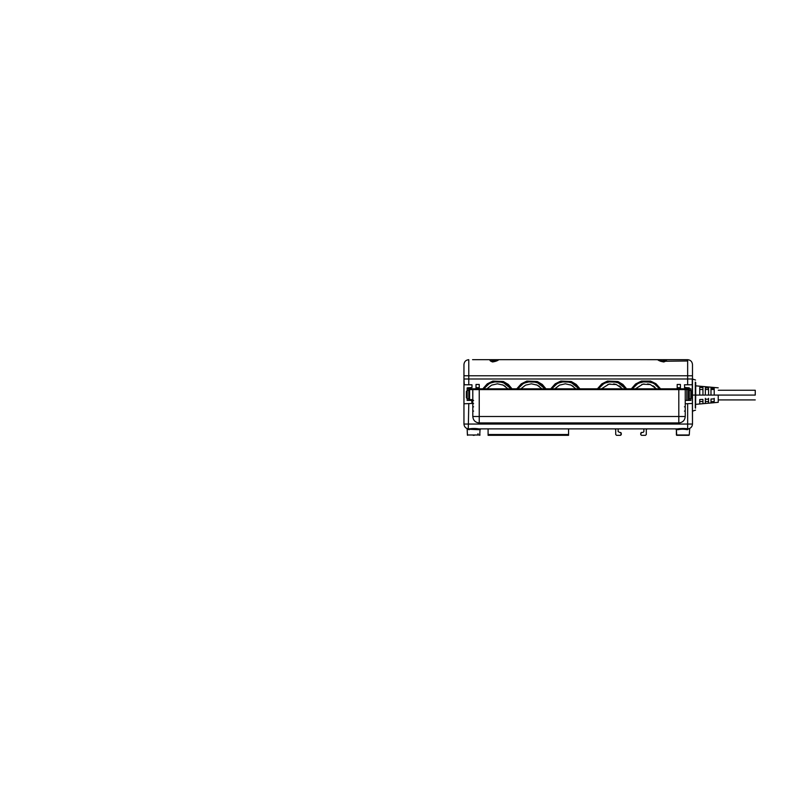 <?xml version="1.0" encoding="UTF-8"?>
<svg xmlns="http://www.w3.org/2000/svg" width="795" height="795" viewBox="0 0 795 795"><rect width="100%" height="100%" fill="white"/><g stroke="black" fill="none" stroke-linecap="round" stroke-linejoin="round"><path stroke-width="1.19" d="M710.988 389.51L714.208 389.51L714.208 388.507L714.208 395.085L718.233 395.085C718.233 401.306 718.233 401.306 718.233 395.085C718.233 385.744 718.233 385.744 718.233 395.085C718.233 385.744 718.233 385.744 718.233 395.085L718.233 402.33L695.705 404.337M695.545 407.219L695.545 397.838M718.233 390.256L755.25 390.256L755.25 395.085C755.25 401.316 755.25 401.316 755.25 395.085C755.25 401.316 755.25 401.316 755.25 395.085L718.233 395.085M714.208 395.085L708.574 395.085L708.574 388.069L708.574 395.085L706.417 395.085M695.545 397.013L695.545 408.163L695.705 395.085L699.729 395.085L699.729 387.384L702.949 387.632L702.949 395.085L699.729 395.085L705.354 395.085L705.354 389.51L708.574 389.51M702.949 395.085L705.354 395.085L705.354 387.821L708.574 388.069M705.354 387.821L705.354 390.892M695.705 392.333L695.705 395.085L699.729 395.085L699.729 389.51L702.949 389.51L702.949 390.852M699.729 387.384L699.729 390.643M695.705 391.577L695.705 382.455M695.705 397.838L695.545 398.593M702.949 403.691L699.729 403.979L699.729 401.525L702.949 401.525L699.729 401.525L699.729 399.537L702.949 399.388L702.949 403.433M708.574 398.305L708.574 401.525L705.354 401.525L705.354 403.482L705.354 399.279L708.574 399.14L708.574 403.194L708.574 401.525L705.354 401.525L705.354 398.305M714.208 400.66L714.208 401.525L710.988 401.525L714.208 401.525L714.208 398.305M708.574 395.085L710.988 395.085L710.988 388.258L714.208 388.507M718.233 387.841L710.988 387.195L710.988 391.14M714.208 387.483L695.705 385.833M714.208 402.687L710.988 402.976L710.988 399.03L714.208 398.891L714.208 401.525M699.729 403.979L699.729 399.537M473.601 411.095L472.796 410.896L472.796 411.929L472.796 399.597L469.587 399.597L469.587 389.61L469.587 399.597L468.782 400.402L469.587 399.597L468.782 400.402L473.601 400.402M673.315 359.678L687.655 359.678C690.567 359.986 692.177 361.596 692.485 364.507L692.485 378.996L468.782 378.996L692.485 378.996L692.485 384.78L692.485 378.996L692.485 384.78L684.435 384.79L684.763 387.841L689.265 387.841L689.265 388.805L690.875 388.805L689.265 388.805L688.46 389.61L689.265 388.805L690.875 388.805L690.875 400.402L686.989 400.402L686.989 388.805L689.265 388.805L467.172 388.805L467.172 400.402L471.673 400.402L471.991 403.453L464.27 403.781M466.367 391.388L467.172 390.584L466.367 391.388L467.172 390.584L466.367 391.388L466.764 397.818L467.172 390.981L466.367 391.388L467.172 390.584L466.367 391.388L466.367 397.818L466.367 391.388L466.367 397.818L467.172 398.623M467.092 388.805L471.057 388.805M471.057 399.597L471.057 400.402L467.092 400.402M478.431 388.805L679.606 388.805M686.85 388.805L686.85 400.402L685.24 400.402L685.24 389.61L688.46 389.61L688.46 399.597L688.46 389.61L689.265 388.805L689.265 400.402L688.46 399.597M685.24 416.491L685.24 389.61L685.24 416.491C684.863 420.396 682.716 422.543 678.801 422.93L678.801 416.491L685.24 416.491L685.24 403.612M691.68 391.388L690.875 390.584L691.68 391.388L690.875 390.584L691.68 391.388L690.875 390.584L691.68 391.388L690.875 390.584L691.68 391.388L690.875 390.584L691.68 391.388L691.68 397.818L690.875 398.623L691.68 397.818L690.875 398.623L691.68 397.818L690.875 398.623L690.875 390.584L691.68 391.388L690.875 390.584L691.68 391.388L691.68 397.818L691.68 391.388L691.054 390.603M479.236 387.682L476.016 387.682L476.016 384.462L479.236 384.462L476.016 384.462L479.236 384.462L479.236 422.93L678.801 422.93L479.236 422.93C475.331 422.543 473.184 420.396 472.796 416.491L678.801 416.491L678.801 389.61L685.24 389.61L684.435 388.805L685.24 389.56M464.27 384.462L463.952 378.996L463.952 384.79L471.991 384.79L471.991 387.523L467.172 387.841L467.172 390.415L468.782 390.415L468.782 388.805L469.587 389.61L472.757 389.61L472.796 399.597L472.796 389.61L473.601 388.805M471.187 388.805L475.211 388.805M469.587 389.61L468.782 388.805L467.172 388.805L468.782 388.805L469.587 389.61L469.587 399.597M472.796 400.402L471.187 400.402M472.796 399.597L472.796 416.491M684.435 411.095L685.24 410.896L684.435 411.095M695.545 391.607L695.545 392.333M695.297 407.974L695.297 382.047M692.485 411.184L692.485 403.463L692.485 411.184L695.545 410.131M692.485 382.524L692.485 407.646M692.246 378.996L692.485 424.053C692.246 426.746 690.795 428.346 688.142 428.863L689.384 428.724M678.026 429.688L676.406 429.688L676.386 434.994L676.386 429.688L676.386 434.994L676.386 429.688L676.386 434.994L689.265 434.994L689.722 428.416L687.119 429.658C683.978 429.062 680.947 429.071 678.026 429.688L677.429 428.883L478.997 428.883L677.429 428.883C679.785 428.515 684.763 428.187 687.655 428.863L687.655 424.053L692.485 424.053L692.485 403.453L692.485 424.053C692.246 426.746 690.795 428.346 688.142 428.863L688.748 428.753M676.714 435.322L688.947 435.322L676.714 435.322L676.386 429.688L675.581 428.883L676.386 429.688M687.526 435.322L678.125 435.322M615.718 434.517L616.523 435.322L615.718 434.517L616.523 435.322L615.718 434.517L615.718 429.688L614.913 428.883L618.132 428.883L618.132 431.615L621.352 433.225L620.547 435.322L621.352 434.517M643.88 431.615L643.076 432.42L643.88 431.615L643.88 428.883L647.1 428.883L646.295 429.688L646.295 434.517L645.49 435.322L646.295 434.517M466.735 428.425L467.172 429.141L466.715 428.425L468.782 428.863C472.429 428.346 475.837 428.356 479.007 428.883L478.401 429.688L467.212 429.171M478.401 429.688L480.041 429.688L479.723 435.322M473.194 435.322L474.267 435.322M677.429 428.883L479.007 428.883L488.09 428.883L488.09 435.322L568.564 435.322L488.09 435.322L568.564 435.322L568.564 428.883M463.952 424.123L463.952 403.453L463.952 424.053L687.655 424.053L687.655 403.781M640.661 433.225L641.466 432.42L640.661 433.225L641.466 432.42L643.076 432.42L641.466 432.42L640.661 434.517L641.466 435.322L640.661 434.517L641.466 435.322L645.49 435.322M640.661 434.517L641.466 435.322M616.523 435.322L620.547 435.322M621.352 433.225L620.547 432.42L621.352 433.225M692.485 424.053L692.485 403.463L685.24 403.781M467.5 429.31L468.017 429.499M468.812 429.658L468.285 428.863C465.632 428.346 464.191 426.746 463.952 424.053C464.191 426.746 465.632 428.346 468.285 428.863L468.782 403.781M468.782 384.462L468.782 375.777L692.485 375.777L692.485 378.996L463.952 378.996L463.952 364.507L463.952 403.463M471.991 387.523L467.172 387.841M468.712 359.678L468.782 359.678C465.87 359.986 464.26 361.596 463.952 364.507L463.952 364.438M687.655 384.462L687.655 359.678L666.22 359.678C666.985 360.383 666.16 361.149 663.745 361.964C660.764 361.437 658.727 360.672 657.614 359.678L498.823 359.678C497.69 360.691 495.623 361.457 492.622 361.964C490.247 361.129 489.452 360.364 490.217 359.678L472.558 359.678M675.353 359.678L673.415 359.678M674.687 359.678L672.749 359.678M672.58 359.678L670.92 359.678M669.917 359.678L657.614 359.678L660.784 360.89C662.722 361.516 665.316 361.099 663.08 360.89L663.11 360.89M687.655 359.678L687.655 359.678C690.567 359.986 692.177 361.596 692.485 364.507M483.748 359.678L490.217 359.678L493.655 360.89L493.059 361.288M494.848 360.89L490.465 359.678L498.813 359.678L490.465 359.678M498.535 359.688L495.653 360.89C493.765 361.506 491.101 361.109 493.357 360.89L495.792 360.89M498.932 359.678L657.912 359.688M661.708 361.288L665.962 359.678L657.495 359.678M661.738 361.288L663.07 361.268M663.378 361.288L666.21 359.678M695.545 380.05L692.485 378.996L692.157 384.462M689.265 400.402L690.875 400.392M689.265 387.841L684.435 387.523M680.411 388.805L680.411 384.462L677.191 384.462L680.411 384.462L677.191 384.462L677.191 388.805M625.665 388.805L617.427 382.186L607.678 381.839L617.427 382.186L625.665 388.805L619.812 383.26L612.011 381.242L604.21 383.26L598.367 388.805L602.481 384.373L607.678 381.839L602.481 384.373L598.367 388.805M578.989 388.805L570.75 382.186L561.012 381.839L570.75 382.186L578.989 388.805L573.145 383.26L565.344 381.242L557.543 383.26L551.69 388.805L555.804 384.373L561.012 381.839L555.804 384.373L551.69 388.805M545.032 388.805L536.794 382.186L527.055 381.839L536.794 382.186L545.032 388.805L539.189 383.26L531.378 381.242L523.577 383.26L517.734 388.805L521.848 384.373L527.055 381.839L521.848 384.373L517.734 388.805M511.076 388.805L502.838 382.186L493.089 381.839L487.911 384.363L483.777 388.805L489.621 383.26L497.422 381.242L505.222 383.26L511.076 388.805M635.483 388.805L642.777 384.204L650.29 384.532L656.461 388.805M601.527 388.805L608.821 384.204L616.324 384.532L622.505 388.805M554.85 388.805L559.531 385.128L565.344 383.816L571.148 385.128L575.828 388.805M520.894 388.805L525.575 385.128L531.378 383.816L537.191 385.128L541.872 388.805M486.938 388.805L491.618 385.128L497.422 383.816L503.235 385.128L507.916 388.805M659.621 388.805L656.044 384.79L651.324 382.156L641.635 381.839L651.324 382.156L656.044 384.79L659.621 388.805L653.778 383.26L645.967 381.242L638.166 383.26L632.323 388.805L636.437 384.373L641.635 381.839L636.437 384.373L632.323 388.805M505.362 386.39L502.529 384.82M539.318 386.39L536.486 384.82M573.274 386.39L570.442 384.82M620.915 387.165L619.076 385.814M615.777 384.353L613.7 383.925M610.113 383.955L607.807 384.492M654.871 387.165L653.033 385.814M649.744 384.353L647.657 383.925M644.069 383.955L641.764 384.492M476.016 387.682L476.016 388.805M473.601 406.831L472.796 406.831M473.601 403.612L472.796 403.612M469.587 390.415L468.782 390.415L468.782 398.792L467.172 398.792M469.587 398.792L468.782 398.792L468.782 400.402L467.172 400.392M685.24 406.831L684.435 406.831M690.875 398.225L691.68 397.818L691.163 391.1M690.875 390.415L688.46 390.415M690.875 398.792L688.46 398.792M472.796 389.61L678.801 389.61L678.801 388.805M692.485 395.085L695.297 395.085M687.625 429.658L688.142 428.863M687.655 428.863L687.119 429.658L687.655 428.863M467.49 435.322L467.172 429.141L467.39 434.994L480.041 434.994M568.564 435.322L488.09 435.322M488.09 434.517L568.564 434.517M477.765 434.994L478.024 433.712M469.318 429.658L468.782 428.863M468.782 428.883L469.318 429.688M463.952 364.507C464.26 361.596 465.87 359.986 468.782 359.678L468.782 375.777L463.952 375.777M481.064 359.678L498.962 359.678L493.009 361.288L494.728 361.288L493.655 360.89L494.699 361.288M482.833 388.805L487.255 383.846L492.88 381.063L503.344 381.511L508.343 384.442L512.01 388.805M516.8 388.805L521.182 383.866L526.837 381.063L537.301 381.511L542.299 384.442L545.966 388.805M550.756 388.805L555.139 383.866L560.793 381.063L571.267 381.511L576.256 384.442L579.933 388.805M597.423 388.805L601.805 383.866L607.459 381.063L617.934 381.511L622.932 384.442L626.599 388.805M631.389 388.805L635.573 384.015L641.426 381.063L650.519 381.063L655.964 383.707L660.556 388.805M680.411 387.682L677.191 387.682M708.574 403.194L705.354 403.482M708.574 386.986L705.354 386.698M702.949 386.479L699.729 386.191M718.233 399.915L755.25 399.915M691.68 397.818L690.875 398.623L691.68 397.818M480.041 429.688L480.846 428.883M672.898 359.678L670.165 359.678M668.456 359.678L657.435 359.678M665.962 359.678L657.465 359.678M687.655 360.99L660.575 361.298M663.428 361.288L663.418 361.288C660.118 360.721 659.035 359.449 657.614 359.678"/></g></svg>
